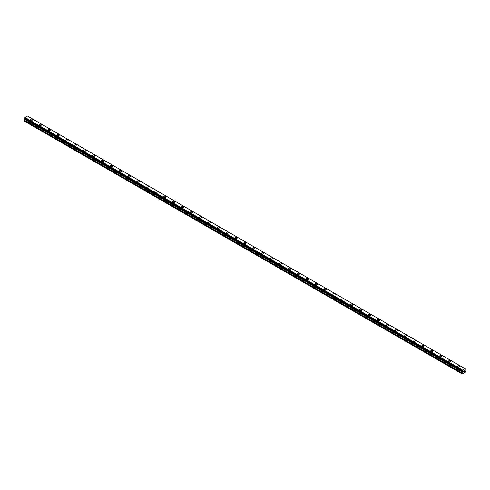 <?xml version="1.0" encoding="UTF-8"?>
<svg xmlns="http://www.w3.org/2000/svg" width="490" height="490" viewBox="0 0 490 490"><rect width="100%" height="100%" fill="white"/><g stroke="black" fill="none" stroke-linecap="round" stroke-linejoin="round"><path stroke-width="0.73" d="M30.245 119.719A1.151 0.668 180 0 1 30.956 119.107A1.151 0.668 180 0 1 32.211 119.254A1.151 0.668 180 0 1 32.554 119.725A1.151 0.668 180 0 1 31.838 120.338A1.151 0.668 180 0 1 30.582 120.191A1.151 0.668 180 0 1 30.245 119.719A1.151 0.668 180 0 1 30.956 119.107A1.151 0.668 180 0 1 32.211 119.254A1.151 0.668 180 0 1 32.554 119.719M39.145 124.858A1.151 0.668 180 0 1 39.855 124.246A1.151 0.668 180 0 1 41.111 124.387A1.151 0.668 180 0 1 41.454 124.864A1.151 0.668 180 0 1 40.737 125.477A1.151 0.668 180 0 1 39.482 125.33A1.151 0.668 180 0 1 39.145 124.858A1.151 0.668 180 0 1 39.855 124.246A1.151 0.668 180 0 1 41.111 124.393A1.151 0.668 180 0 1 41.454 124.858M50.011 129.531A1.151 0.668 180 0 1 50.354 130.003A1.151 0.668 180 0 1 49.637 130.616A1.151 0.668 180 0 1 48.381 130.469A1.151 0.668 180 0 1 48.044 129.997A1.151 0.668 180 0 1 48.755 129.385A1.151 0.668 180 0 1 50.011 129.531M48.044 129.997A1.151 0.668 180 0 1 48.755 129.385A1.151 0.668 180 0 1 50.011 129.525A1.151 0.668 180 0 1 50.354 129.997M56.944 135.136A1.151 0.668 180 0 1 57.655 134.523A1.151 0.668 180 0 1 58.916 134.664A1.151 0.668 180 0 1 59.253 135.136A1.151 0.668 180 0 1 58.537 135.755A1.151 0.668 180 0 1 57.281 135.608A1.151 0.668 180 0 1 56.944 135.136A1.151 0.668 180 0 1 57.655 134.523A1.151 0.668 180 0 1 58.916 134.67A1.151 0.668 180 0 1 59.253 135.136M65.844 140.275A1.151 0.668 180 0 1 66.554 139.662A1.151 0.668 180 0 1 67.816 139.803A1.151 0.668 180 0 1 68.153 140.275A1.151 0.668 180 0 1 67.442 140.893A1.151 0.668 180 0 1 66.181 140.746A1.151 0.668 180 0 1 65.844 140.275A1.151 0.668 180 0 1 66.554 139.662A1.151 0.668 180 0 1 67.816 139.803A1.151 0.668 180 0 1 68.153 140.275M74.743 145.414A1.151 0.668 180 0 1 75.454 144.801A1.151 0.668 180 0 1 76.716 144.942A1.151 0.668 180 0 1 77.053 145.414A1.151 0.668 180 0 1 76.342 146.032A1.151 0.668 180 0 1 75.08 145.885A1.151 0.668 180 0 1 74.743 145.414A1.151 0.668 180 0 1 75.454 144.801A1.151 0.668 180 0 1 76.716 144.942A1.151 0.668 180 0 1 77.053 145.414M83.643 150.553A1.151 0.668 180 0 1 84.36 149.934A1.151 0.668 180 0 1 85.615 150.081A1.151 0.668 180 0 1 85.952 150.553A1.151 0.668 180 0 1 85.242 151.165A1.151 0.668 180 0 1 83.98 151.024A1.151 0.668 180 0 1 83.643 150.553A1.151 0.668 180 0 1 84.36 149.94A1.151 0.668 180 0 1 85.615 150.081A1.151 0.668 180 0 1 85.952 150.553M92.543 155.691A1.151 0.668 180 0 1 93.259 155.073A1.151 0.668 180 0 1 94.515 155.22A1.151 0.668 180 0 1 94.852 155.691A1.151 0.668 180 0 1 94.141 156.304A1.151 0.668 180 0 1 92.879 156.163A1.151 0.668 180 0 1 92.543 155.691A1.151 0.668 180 0 1 93.259 155.079A1.151 0.668 180 0 1 94.515 155.22A1.151 0.668 180 0 1 94.852 155.691M101.442 160.83A1.151 0.668 180 0 1 102.159 160.212A1.151 0.668 180 0 1 103.415 160.359A1.151 0.668 180 0 1 103.751 160.83A1.151 0.668 180 0 1 103.041 161.443A1.151 0.668 180 0 1 101.785 161.302A1.151 0.668 180 0 1 101.442 160.83A1.151 0.668 180 0 1 102.159 160.218A1.151 0.668 180 0 1 103.415 160.359A1.151 0.668 180 0 1 103.751 160.83M110.342 165.969A1.151 0.668 180 0 1 111.059 165.351A1.151 0.668 180 0 1 112.314 165.498A1.151 0.668 180 0 1 112.651 165.969A1.151 0.668 180 0 1 111.941 166.582A1.151 0.668 180 0 1 110.685 166.441A1.151 0.668 180 0 1 110.342 165.969A1.151 0.668 180 0 1 111.059 165.357A1.151 0.668 180 0 1 112.314 165.498A1.151 0.668 180 0 1 112.651 165.969M119.248 171.108A1.151 0.668 180 0 1 119.958 170.489A1.151 0.668 180 0 1 121.214 170.636A1.151 0.668 180 0 1 121.551 171.108A1.151 0.668 180 0 1 120.84 171.721A1.151 0.668 180 0 1 119.585 171.58A1.151 0.668 180 0 1 119.248 171.108A1.151 0.668 180 0 1 119.958 170.489A1.151 0.668 180 0 1 121.214 170.636A1.151 0.668 180 0 1 121.551 171.108M128.147 176.247A1.151 0.668 180 0 1 128.858 175.628A1.151 0.668 180 0 1 130.113 175.775A1.151 0.668 180 0 1 130.45 176.247A1.151 0.668 180 0 1 129.74 176.859A1.151 0.668 180 0 1 128.484 176.719A1.151 0.668 180 0 1 128.147 176.247A1.151 0.668 180 0 1 128.858 175.628A1.151 0.668 180 0 1 130.113 175.775A1.151 0.668 180 0 1 130.45 176.247M137.047 181.386A1.151 0.668 180 0 1 137.757 180.767A1.151 0.668 180 0 1 139.013 180.914A1.151 0.668 180 0 1 139.35 181.386A1.151 0.668 180 0 1 138.639 181.998A1.151 0.668 180 0 1 137.384 181.851A1.151 0.668 180 0 1 137.047 181.386A1.151 0.668 180 0 1 137.757 180.767A1.151 0.668 180 0 1 139.013 180.914A1.151 0.668 180 0 1 139.35 181.386M145.947 186.525A1.151 0.668 180 0 1 146.657 185.906A1.151 0.668 180 0 1 147.913 186.053A1.151 0.668 180 0 1 148.256 186.525M147.913 186.053A1.151 0.668 180 0 1 148.256 186.518A1.151 0.668 180 0 1 147.539 187.137A1.151 0.668 180 0 1 146.283 186.99A1.151 0.668 180 0 1 145.947 186.518A1.151 0.668 180 0 1 146.657 185.906A1.151 0.668 180 0 1 147.913 186.053M154.846 191.657A1.151 0.668 180 0 1 155.557 191.045A1.151 0.668 180 0 1 156.812 191.186A1.151 0.668 180 0 1 157.155 191.664A1.151 0.668 180 0 1 156.439 192.276A1.151 0.668 180 0 1 155.183 192.129A1.151 0.668 180 0 1 154.846 191.657A1.151 0.668 180 0 1 155.557 191.045A1.151 0.668 180 0 1 156.812 191.192A1.151 0.668 180 0 1 157.155 191.657M163.746 196.796A1.151 0.668 180 0 1 164.456 196.184A1.151 0.668 180 0 1 165.712 196.325A1.151 0.668 180 0 1 166.055 196.802A1.151 0.668 180 0 1 165.338 197.415A1.151 0.668 180 0 1 164.083 197.268A1.151 0.668 180 0 1 163.746 196.796A1.151 0.668 180 0 1 164.456 196.184A1.151 0.668 180 0 1 165.712 196.331A1.151 0.668 180 0 1 166.055 196.796M174.618 201.47A1.151 0.668 180 0 1 174.954 201.941A1.151 0.668 180 0 1 174.238 202.554A1.151 0.668 180 0 1 172.982 202.407A1.151 0.668 180 0 1 172.645 201.935A1.151 0.668 180 0 1 173.356 201.323A1.151 0.668 180 0 1 174.618 201.47M172.645 201.935A1.151 0.668 180 0 1 173.356 201.323A1.151 0.668 180 0 1 174.618 201.464A1.151 0.668 180 0 1 174.954 201.935M181.545 207.074A1.151 0.668 180 0 1 182.256 206.462A1.151 0.668 180 0 1 183.517 206.602A1.151 0.668 180 0 1 183.854 207.074A1.151 0.668 180 0 1 183.144 207.693A1.151 0.668 180 0 1 181.882 207.546A1.151 0.668 180 0 1 181.545 207.074A1.151 0.668 180 0 1 182.256 206.462A1.151 0.668 180 0 1 183.517 206.609A1.151 0.668 180 0 1 183.854 207.074M190.445 212.213A1.151 0.668 180 0 1 191.155 211.6A1.151 0.668 180 0 1 192.417 211.741A1.151 0.668 180 0 1 192.754 212.213A1.151 0.668 180 0 1 192.043 212.832A1.151 0.668 180 0 1 190.782 212.685A1.151 0.668 180 0 1 190.445 212.213A1.151 0.668 180 0 1 191.155 211.6A1.151 0.668 180 0 1 192.417 211.741A1.151 0.668 180 0 1 192.754 212.213M199.344 217.352A1.151 0.668 180 0 1 200.061 216.739A1.151 0.668 180 0 1 201.317 216.88A1.151 0.668 180 0 1 201.653 217.352A1.151 0.668 180 0 1 200.943 217.964A1.151 0.668 180 0 1 199.681 217.823A1.151 0.668 180 0 1 199.344 217.352A1.151 0.668 180 0 1 200.061 216.739A1.151 0.668 180 0 1 201.317 216.88A1.151 0.668 180 0 1 201.653 217.352M208.244 222.491A1.151 0.668 180 0 1 208.961 221.872A1.151 0.668 180 0 1 210.216 222.019A1.151 0.668 180 0 1 210.553 222.491A1.151 0.668 180 0 1 209.843 223.103A1.151 0.668 180 0 1 208.581 222.962A1.151 0.668 180 0 1 208.244 222.491A1.151 0.668 180 0 1 208.961 221.878A1.151 0.668 180 0 1 210.216 222.019A1.151 0.668 180 0 1 210.553 222.491M217.144 227.63A1.151 0.668 180 0 1 217.86 227.011A1.151 0.668 180 0 1 219.116 227.158A1.151 0.668 180 0 1 219.453 227.63A1.151 0.668 180 0 1 218.742 228.242A1.151 0.668 180 0 1 217.487 228.101A1.151 0.668 180 0 1 217.144 227.63A1.151 0.668 180 0 1 217.86 227.017A1.151 0.668 180 0 1 219.116 227.158A1.151 0.668 180 0 1 219.453 227.63M226.043 232.768A1.151 0.668 180 0 1 226.76 232.15A1.151 0.668 180 0 1 228.015 232.297A1.151 0.668 180 0 1 228.352 232.768A1.151 0.668 180 0 1 227.642 233.381A1.151 0.668 180 0 1 226.386 233.24A1.151 0.668 180 0 1 226.043 232.768A1.151 0.668 180 0 1 226.76 232.156A1.151 0.668 180 0 1 228.015 232.297A1.151 0.668 180 0 1 228.352 232.768M234.949 237.907A1.151 0.668 180 0 1 235.659 237.289A1.151 0.668 180 0 1 236.915 237.436A1.151 0.668 180 0 1 237.252 237.907A1.151 0.668 180 0 1 236.541 238.52A1.151 0.668 180 0 1 235.286 238.379A1.151 0.668 180 0 1 234.949 237.907A1.151 0.668 180 0 1 235.659 237.295A1.151 0.668 180 0 1 236.915 237.436A1.151 0.668 180 0 1 237.252 237.907M243.849 243.046A1.151 0.668 180 0 1 244.559 242.428A1.151 0.668 180 0 1 245.815 242.575A1.151 0.668 180 0 1 246.152 243.046A1.151 0.668 180 0 1 245.441 243.659A1.151 0.668 180 0 1 244.185 243.518A1.151 0.668 180 0 1 243.849 243.046A1.151 0.668 180 0 1 244.559 242.428A1.151 0.668 180 0 1 245.815 242.575A1.151 0.668 180 0 1 246.152 243.046M252.748 248.185A1.151 0.668 180 0 1 253.459 247.566A1.151 0.668 180 0 1 254.714 247.713A1.151 0.668 180 0 1 255.051 248.185A1.151 0.668 180 0 1 254.341 248.798A1.151 0.668 180 0 1 253.085 248.65A1.151 0.668 180 0 1 252.748 248.185A1.151 0.668 180 0 1 253.459 247.566A1.151 0.668 180 0 1 254.714 247.713A1.151 0.668 180 0 1 255.051 248.185M261.648 253.324A1.151 0.668 180 0 1 262.358 252.705A1.151 0.668 180 0 1 263.614 252.852A1.151 0.668 180 0 1 263.957 253.324A1.151 0.668 180 0 1 263.24 253.936A1.151 0.668 180 0 1 261.985 253.789A1.151 0.668 180 0 1 261.648 253.324A1.151 0.668 180 0 1 262.358 252.705A1.151 0.668 180 0 1 263.614 252.852A1.151 0.668 180 0 1 263.957 253.324M270.547 258.463A1.151 0.668 180 0 1 271.258 257.844A1.151 0.668 180 0 1 272.514 257.991A1.151 0.668 180 0 1 272.857 258.463M272.514 257.991A1.151 0.668 180 0 1 272.857 258.457A1.151 0.668 180 0 1 272.14 259.075A1.151 0.668 180 0 1 270.884 258.928A1.151 0.668 180 0 1 270.547 258.457A1.151 0.668 180 0 1 271.258 257.844A1.151 0.668 180 0 1 272.514 257.991M279.447 263.596A1.151 0.668 180 0 1 280.158 262.983A1.151 0.668 180 0 1 281.419 263.124A1.151 0.668 180 0 1 281.756 263.602A1.151 0.668 180 0 1 281.04 264.214A1.151 0.668 180 0 1 279.784 264.067A1.151 0.668 180 0 1 279.447 263.596A1.151 0.668 180 0 1 280.158 262.983A1.151 0.668 180 0 1 281.419 263.13A1.151 0.668 180 0 1 281.756 263.596M288.347 268.734A1.151 0.668 180 0 1 289.057 268.122A1.151 0.668 180 0 1 290.319 268.263A1.151 0.668 180 0 1 290.656 268.74A1.151 0.668 180 0 1 289.939 269.353A1.151 0.668 180 0 1 288.684 269.206A1.151 0.668 180 0 1 288.347 268.734A1.151 0.668 180 0 1 289.057 268.122A1.151 0.668 180 0 1 290.319 268.269A1.151 0.668 180 0 1 290.656 268.734M299.219 273.408A1.151 0.668 180 0 1 299.555 273.873A1.151 0.668 180 0 1 298.845 274.492A1.151 0.668 180 0 1 297.583 274.345A1.151 0.668 180 0 1 297.246 273.873A1.151 0.668 180 0 1 297.957 273.261A1.151 0.668 180 0 1 299.219 273.408M297.246 273.873A1.151 0.668 180 0 1 297.957 273.261A1.151 0.668 180 0 1 299.219 273.402A1.151 0.668 180 0 1 299.555 273.873M306.146 279.012A1.151 0.668 180 0 1 306.856 278.4A1.151 0.668 180 0 1 308.118 278.541A1.151 0.668 180 0 1 308.455 279.012A1.151 0.668 180 0 1 307.745 279.631A1.151 0.668 180 0 1 306.483 279.484A1.151 0.668 180 0 1 306.146 279.012A1.151 0.668 180 0 1 306.856 278.4A1.151 0.668 180 0 1 308.118 278.547A1.151 0.668 180 0 1 308.455 279.012M315.046 284.151A1.151 0.668 180 0 1 315.762 283.539A1.151 0.668 180 0 1 317.018 283.679A1.151 0.668 180 0 1 317.355 284.151A1.151 0.668 180 0 1 316.644 284.77A1.151 0.668 180 0 1 315.382 284.623A1.151 0.668 180 0 1 315.046 284.151A1.151 0.668 180 0 1 315.762 283.539A1.151 0.668 180 0 1 317.018 283.679A1.151 0.668 180 0 1 317.355 284.151M323.945 289.29A1.151 0.668 180 0 1 324.662 288.677A1.151 0.668 180 0 1 325.917 288.818A1.151 0.668 180 0 1 326.254 289.29A1.151 0.668 180 0 1 325.544 289.902A1.151 0.668 180 0 1 324.288 289.762A1.151 0.668 180 0 1 323.945 289.29A1.151 0.668 180 0 1 324.662 288.677A1.151 0.668 180 0 1 325.917 288.818A1.151 0.668 180 0 1 326.254 289.29M332.845 294.429A1.151 0.668 180 0 1 333.561 293.81A1.151 0.668 180 0 1 334.817 293.957A1.151 0.668 180 0 1 335.154 294.429A1.151 0.668 180 0 1 334.443 295.041A1.151 0.668 180 0 1 333.188 294.9A1.151 0.668 180 0 1 332.845 294.429A1.151 0.668 180 0 1 333.561 293.816A1.151 0.668 180 0 1 334.817 293.957A1.151 0.668 180 0 1 335.154 294.429M341.744 299.568A1.151 0.668 180 0 1 342.461 298.949A1.151 0.668 180 0 1 343.717 299.096A1.151 0.668 180 0 1 344.054 299.568A1.151 0.668 180 0 1 343.343 300.18A1.151 0.668 180 0 1 342.087 300.039A1.151 0.668 180 0 1 341.744 299.568A1.151 0.668 180 0 1 342.461 298.955A1.151 0.668 180 0 1 343.717 299.096A1.151 0.668 180 0 1 344.054 299.568M350.65 304.707A1.151 0.668 180 0 1 351.361 304.088A1.151 0.668 180 0 1 352.616 304.235A1.151 0.668 180 0 1 352.953 304.707A1.151 0.668 180 0 1 352.243 305.319A1.151 0.668 180 0 1 350.987 305.178A1.151 0.668 180 0 1 350.65 304.707A1.151 0.668 180 0 1 351.361 304.094A1.151 0.668 180 0 1 352.616 304.235A1.151 0.668 180 0 1 352.953 304.707M359.55 309.845A1.151 0.668 180 0 1 360.26 309.227A1.151 0.668 180 0 1 361.516 309.374A1.151 0.668 180 0 1 361.853 309.845A1.151 0.668 180 0 1 361.142 310.458A1.151 0.668 180 0 1 359.887 310.317A1.151 0.668 180 0 1 359.55 309.845A1.151 0.668 180 0 1 360.26 309.233A1.151 0.668 180 0 1 361.516 309.374A1.151 0.668 180 0 1 361.853 309.845M368.449 314.984A1.151 0.668 180 0 1 369.16 314.366A1.151 0.668 180 0 1 370.416 314.513A1.151 0.668 180 0 1 370.752 314.984A1.151 0.668 180 0 1 370.042 315.597A1.151 0.668 180 0 1 368.786 315.456A1.151 0.668 180 0 1 368.449 314.984A1.151 0.668 180 0 1 369.16 314.366A1.151 0.668 180 0 1 370.416 314.513A1.151 0.668 180 0 1 370.752 314.984M377.349 320.123A1.151 0.668 180 0 1 378.06 319.505A1.151 0.668 180 0 1 379.315 319.651A1.151 0.668 180 0 1 379.658 320.123A1.151 0.668 180 0 1 378.942 320.736A1.151 0.668 180 0 1 377.686 320.589A1.151 0.668 180 0 1 377.349 320.123A1.151 0.668 180 0 1 378.06 319.505A1.151 0.668 180 0 1 379.315 319.651A1.151 0.668 180 0 1 379.658 320.123M386.249 325.256A1.151 0.668 180 0 1 386.959 324.643A1.151 0.668 180 0 1 388.215 324.79A1.151 0.668 180 0 1 388.558 325.262A1.151 0.668 180 0 1 387.841 325.875A1.151 0.668 180 0 1 386.586 325.728A1.151 0.668 180 0 1 386.249 325.256A1.151 0.668 180 0 1 386.959 324.643A1.151 0.668 180 0 1 388.215 324.79A1.151 0.668 180 0 1 388.558 325.256M395.148 330.401A1.151 0.668 180 0 1 395.859 329.782A1.151 0.668 180 0 1 397.121 329.929A1.151 0.668 180 0 1 397.457 330.401M397.121 329.929A1.151 0.668 180 0 1 397.457 330.395A1.151 0.668 180 0 1 396.741 331.013A1.151 0.668 180 0 1 395.485 330.866A1.151 0.668 180 0 1 395.148 330.395A1.151 0.668 180 0 1 395.859 329.782A1.151 0.668 180 0 1 397.121 329.929M404.048 335.534A1.151 0.668 180 0 1 404.758 334.921A1.151 0.668 180 0 1 406.02 335.062A1.151 0.668 180 0 1 406.357 335.54A1.151 0.668 180 0 1 405.64 336.152A1.151 0.668 180 0 1 404.385 336.005A1.151 0.668 180 0 1 404.048 335.534A1.151 0.668 180 0 1 404.758 334.921A1.151 0.668 180 0 1 406.02 335.068A1.151 0.668 180 0 1 406.357 335.534M412.948 340.673A1.151 0.668 180 0 1 413.658 340.06A1.151 0.668 180 0 1 414.92 340.201A1.151 0.668 180 0 1 415.257 340.679A1.151 0.668 180 0 1 414.546 341.291A1.151 0.668 180 0 1 413.284 341.144A1.151 0.668 180 0 1 412.948 340.673A1.151 0.668 180 0 1 413.658 340.06A1.151 0.668 180 0 1 414.92 340.207A1.151 0.668 180 0 1 415.257 340.673M423.819 345.346A1.151 0.668 180 0 1 424.156 345.811A1.151 0.668 180 0 1 423.446 346.43A1.151 0.668 180 0 1 422.184 346.283A1.151 0.668 180 0 1 421.847 345.811A1.151 0.668 180 0 1 422.558 345.199A1.151 0.668 180 0 1 423.819 345.346M421.847 345.811A1.151 0.668 180 0 1 422.558 345.199A1.151 0.668 180 0 1 423.819 345.34A1.151 0.668 180 0 1 424.156 345.811M430.747 350.95A1.151 0.668 180 0 1 431.463 350.338A1.151 0.668 180 0 1 432.719 350.479A1.151 0.668 180 0 1 433.056 350.95A1.151 0.668 180 0 1 432.345 351.569A1.151 0.668 180 0 1 431.084 351.422A1.151 0.668 180 0 1 430.747 350.95A1.151 0.668 180 0 1 431.463 350.338A1.151 0.668 180 0 1 432.719 350.479A1.151 0.668 180 0 1 433.056 350.95M439.646 356.089A1.151 0.668 180 0 1 440.363 355.477A1.151 0.668 180 0 1 441.619 355.618A1.151 0.668 180 0 1 441.955 356.089A1.151 0.668 180 0 1 441.245 356.708A1.151 0.668 180 0 1 439.989 356.561A1.151 0.668 180 0 1 439.646 356.089A1.151 0.668 180 0 1 440.363 355.477A1.151 0.668 180 0 1 441.619 355.618A1.151 0.668 180 0 1 441.955 356.089M448.546 361.228A1.151 0.668 180 0 1 449.263 360.609A1.151 0.668 180 0 1 450.518 360.756A1.151 0.668 180 0 1 450.855 361.228A1.151 0.668 180 0 1 450.145 361.841A1.151 0.668 180 0 1 448.889 361.7A1.151 0.668 180 0 1 448.546 361.228A1.151 0.668 180 0 1 449.263 360.615A1.151 0.668 180 0 1 450.518 360.756A1.151 0.668 180 0 1 450.855 361.228M457.446 366.367A1.151 0.668 180 0 1 458.162 365.748A1.151 0.668 180 0 1 459.418 365.895A1.151 0.668 180 0 1 459.755 366.367A1.151 0.668 180 0 1 459.044 366.979A1.151 0.668 180 0 1 457.789 366.839A1.151 0.668 180 0 1 457.446 366.367A1.151 0.668 180 0 1 458.162 365.754A1.151 0.668 180 0 1 459.418 365.895A1.151 0.668 180 0 1 459.755 366.367M463.356 371.181L463.687 370.991L463.356 371.181M463.356 371.818L463.687 371.628L463.356 371.818M463.687 371.683L463.313 371.892L463.687 370.942M463.313 371.892L463.687 371.677M463.938 370.979L464.281 370.667M464.195 371.077L463.993 371.451L464.189 371.077M463.993 371.451L464.342 371.249L463.993 371.451M463.901 371.555L464.269 370.752M462.456 371.402L462.315 373.986L465.273 372.277L465.5 371.144L464.967 370.207L465.476 368.909L27.85 116.253M462.168 371.23L462.56 370.073L465.028 368.651L465.451 368.897M25.021 118.862L24.5 120.473L24.727 121.349L462.315 373.986M462.113 371.212L24.543 118.586L24.972 117.435L27.44 116.014L465.028 368.651M462.56 370.073L24.972 117.435M462.45 370.269L24.861 117.624M462.444 370.293L24.855 117.649M462.168 370.771L24.58 118.133M462.137 370.814L24.549 118.17M462.131 371.23L24.543 118.586L462.131 371.23M462.088 373.858L24.5 121.214M462.113 370.857L24.524 118.213M462.088 370.924L24.5 118.286M462.088 371.169L24.5 118.525M462.621 371.567L25.033 118.923M462.621 372.045L25.033 119.407M462.578 372.192L24.99 119.554M462.131 372.97L24.543 120.326M462.088 373.111L24.5 120.473"/></g></svg>
